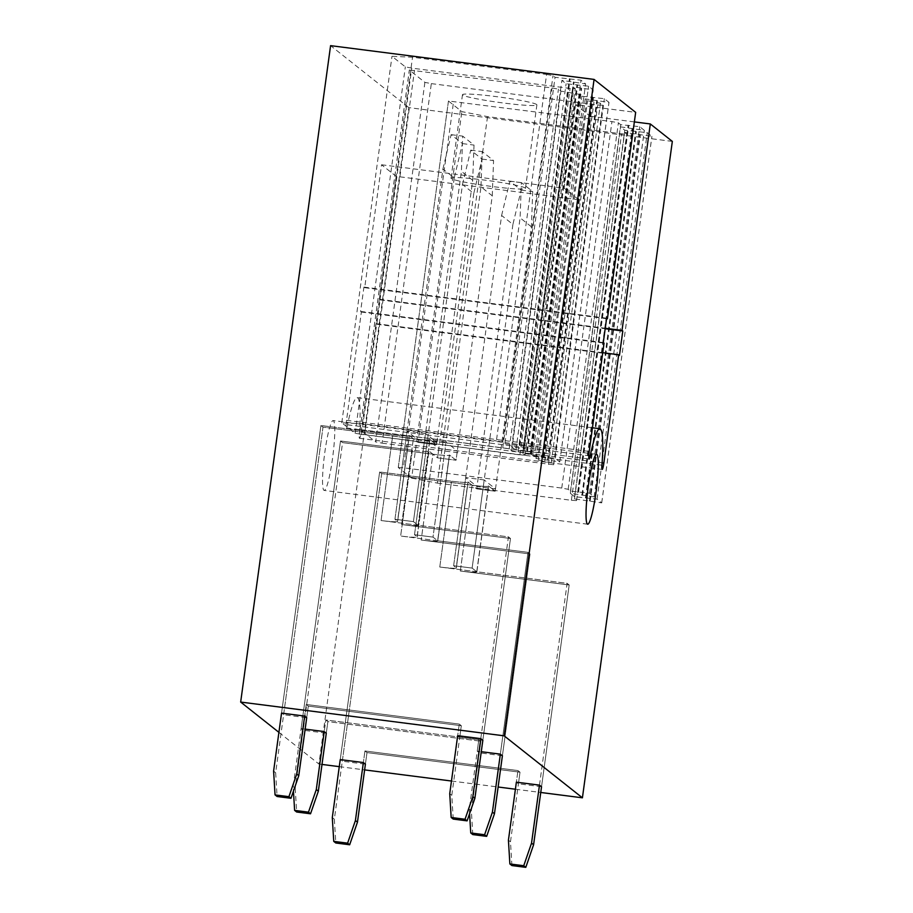 <?xml version="1.0" encoding="UTF-8"?>
<svg xmlns="http://www.w3.org/2000/svg" width="913" height="913" viewBox="0 0 913 913"><rect width="100%" height="100%" fill="white"/><g stroke="black" fill="none" stroke-linecap="round" stroke-linejoin="round"><path stroke-width="0.68" stroke-dasharray="4.57 3.42" d="M672.333 141.401L408.841 107.62L318.922 764.033L278.91 732.352M318.922 764.033L322.004 764.432M339.282 766.646L364.629 769.899M451.456 781.026L498.121 787.006M515.4 789.22L540.747 792.473M326.283 733.196L327.87 721.601L326.283 733.196L303.173 730.24L301.119 728.608L305.147 729.122M502.401 755.77L530.042 553.974L502.401 755.77L479.291 752.814L477.237 751.182L481.277 751.707M306.711 717.709L308.309 706.103L306.711 717.709L283.601 714.742L281.546 713.11L320.942 425.504L281.546 713.11M482.84 740.283L510.481 538.487L482.84 740.283L459.73 737.316L457.675 735.695L459.262 724.089L457.675 735.695M365.405 764.181L367.003 752.586L365.405 764.181L342.295 761.225L340.241 759.593L379.637 471.975L340.241 759.593M541.535 786.755L569.176 584.971L541.535 786.755L518.424 783.799L516.37 782.167L517.956 770.572L516.37 782.167M408.841 107.62L330.586 45.65M334.683 426.428A35.208 4.223 -82.7 0 1 331.408 465.87A35.208 4.223 -82.7 0 1 324.183 490.418A35.208 4.223 -82.7 0 1 322.631 484.575A35.208 4.223 -82.7 0 1 325.907 445.133A35.208 4.223 -82.7 0 1 333.131 420.585A35.208 4.223 -82.7 0 1 334.683 426.428M396.174 176.346L379.34 299.281L380.105 299.886L376.772 324.241L375.996 323.636L361.171 431.929A7.042 0.845 97.3 0 1 359.505 438.297A7.042 0.845 97.3 0 1 359.266 434.097A61.023 7.315 97.3 0 0 357.223 397.634A61.023 7.315 97.3 0 0 347.522 424.796A7.042 0.845 97.3 0 1 346.404 427.935A7.042 0.845 97.3 0 1 346.529 420.334L361.365 312.041L360.601 311.436L363.933 287.081L364.698 287.686L381.543 164.762L396.174 176.346L578.774 199.753L590.209 116.248L575.578 104.664L635.665 112.367M590.209 116.248L634.364 121.908M534.105 105.509A37.559 2.682 7.8 0 1 492.312 101.446A37.559 2.682 7.8 0 1 462.48 94.69A37.559 2.682 7.8 0 1 465.265 94.073A37.559 2.682 7.8 0 1 507.057 98.136A37.559 2.682 7.8 0 1 536.89 104.881A37.559 2.682 7.8 0 1 534.105 105.509M431.324 83.619L597.741 104.949L602.911 105.246L600.434 103.249L587.595 100.761L585.222 98.878L609.005 102.404L604.349 98.684L581.878 96.23L579.504 94.347L560.89 91.117L558.448 89.177L552.034 87.933L409.332 70.016L424.899 82.375L431.324 83.619L382.079 443.147L375.654 441.892L424.899 82.375M448.5 101.058L461.852 111.637L487.531 116.624L621.593 133.812L626.763 134.097L624.675 132.419L651.928 136.391L647.271 132.67L624.8 130.217L620.566 126.861L644.361 130.388L639.705 126.679L620.692 124.67L618.386 122.833L611.961 121.589L448.466 101.001L398.296 467.536L411.649 478.115L461.852 111.637M546.59 74.421L553.004 75.665L555.058 77.297L580.999 80.196L585.655 83.905L561.872 80.378L566.106 83.734L588.577 86.187L593.233 89.908L572.908 86.826L575.258 88.709L570.089 88.424L411.763 68.133L405.338 66.877L391.985 56.309L412.528 57.234L546.59 74.421L496.387 440.899L502.812 442.143L504.866 443.775L555.058 77.297M522.67 189.014A37.559 2.682 7.8 0 1 480.866 184.94A37.559 2.682 7.8 0 1 451.045 178.195A37.559 2.682 7.8 0 1 453.818 177.567A37.559 2.682 7.8 0 1 495.622 181.641A37.559 2.682 7.8 0 1 525.454 188.386A37.559 2.682 7.8 0 1 522.67 189.014M381.543 164.762L564.131 188.158L575.578 104.664M578.774 199.753L564.131 188.158M379.34 299.281L605.239 328.235M364.698 287.686L606.552 318.694M380.105 299.886L605.171 328.737M376.772 324.241L619.459 355.351M375.996 323.636L602.751 352.703M361.365 312.041L604.052 343.151M360.601 311.436L603.288 342.546M363.933 287.081L606.62 318.192M382.079 443.147L553.666 464.763L551.19 462.777L538.35 460.278L535.977 458.394L559.76 461.921L555.104 458.212L532.633 455.747L530.259 453.875L511.634 450.634L509.203 448.705L360.087 429.532L375.654 441.892M532.633 455.747L581.878 96.23M544.194 457.23L593.439 97.714M547.526 459.878L596.782 100.362M535.977 458.394L585.222 98.878M446.023 442.006L427.535 439.644L438.833 448.591L457.322 450.954L446.023 442.006L433.002 537.106L437.624 540.77L400.636 536.022L412.391 450.212L340.515 440.99L301.119 728.608M411.649 478.115L437.327 483.103L487.531 116.624M398.296 467.536L403.432 467.776L453.635 101.286M437.327 483.103L571.39 500.29L576.56 500.575L574.471 498.897L601.724 502.869L597.068 499.149L574.597 496.695L570.363 493.34L594.158 496.866L589.501 493.157L570.488 491.148L568.183 489.311L561.757 488.067L403.432 467.776M570.488 491.148L620.692 124.67M578.58 492.175L628.783 125.697M581.923 494.823L632.116 128.345M570.363 493.34L620.566 126.861M574.597 496.695L624.8 130.217M586.157 498.178L636.361 131.7M589.49 500.826L639.693 134.348M574.471 498.897L624.675 132.419M484.198 479.953L465.71 477.59L477.008 486.526L495.497 488.9L484.198 479.953L472.124 568.091L476.746 571.755L439.769 567.019L451.524 481.197L379.637 471.975L381.691 473.607L342.295 761.225M504.866 443.775L530.795 446.674L535.452 450.383L511.668 446.856L515.902 450.212L538.385 452.677L543.041 456.386L522.704 453.305L525.055 455.188L519.885 454.902L355.134 433.355L341.782 422.787L362.335 423.712L496.387 440.899M362.335 423.712L412.528 57.234M519.885 445.704L570.089 79.226M523.229 448.34L573.421 81.862M511.668 446.856L561.872 80.378M515.902 450.212L566.106 83.734M527.463 451.695L577.667 85.217M530.795 454.343L580.999 87.865M522.704 453.305L572.908 86.826M341.782 422.787L391.985 56.309M425.504 433.47L407.015 431.107L418.314 440.055L436.802 442.417L425.504 433.47L413.429 521.62L418.051 525.272L381.075 520.536L392.83 434.714L320.942 425.504L322.997 427.124L283.601 714.742M495.497 488.9L495.177 491.217L488.501 485.933A18.774 1.347 7.8 0 1 488.615 486.115A18.774 1.347 7.8 0 1 472.067 485.191L476.689 488.854L495.177 491.217L476.689 488.854L477.008 486.526M501.614 215.479L509.842 181.139L521.14 190.087L512.912 224.427L501.614 215.479L453.635 565.729L472.124 568.091L453.635 565.729L456.203 567.76L453.635 565.729L465.71 477.59M512.912 224.427L476.689 488.854L467.958 481.938A18.774 1.347 7.8 0 1 468.072 482.121A18.774 1.347 7.8 0 1 451.524 481.197L379.637 471.975L381.691 473.607L334.352 819.212L332.298 817.58M456.203 567.76A18.774 1.347 7.8 0 1 456.317 567.932A18.774 1.347 7.8 0 1 439.769 567.019L451.524 481.197A18.774 1.347 7.8 0 0 468.072 482.121A18.774 1.347 7.8 0 0 467.958 481.938L472.067 485.191L381.691 473.607L472.067 485.191A18.774 1.347 7.8 0 0 488.615 486.115A18.774 1.347 7.8 0 0 488.501 485.933L495.177 491.217L531.4 226.801L532.701 191.559L521.403 182.611L520.102 217.853L472.124 568.091L476.746 571.755A18.774 1.347 7.8 0 1 476.86 571.937A18.774 1.347 7.8 0 1 460.312 571.013L472.067 485.191L460.312 571.013L569.176 584.971L567.121 583.339L439.769 567.019A18.774 1.347 7.8 0 0 456.317 567.932L468.072 482.121L456.317 567.932A18.774 1.347 7.8 0 0 456.203 567.76L467.958 481.938L456.203 567.76M539.48 785.134L567.121 583.339L476.746 571.755A18.774 1.347 7.8 0 1 476.86 571.937A18.774 1.347 7.8 0 1 460.312 571.013L569.176 584.971L567.121 583.339L539.48 785.134M511.919 865.57L510.481 841.786L520.011 772.204L517.956 770.572L364.949 750.965L367.003 752.586L520.011 772.204L367.003 752.586L364.949 750.965L363.363 762.56L364.949 750.965L517.956 770.572L520.011 772.204L518.424 783.799M457.322 450.954L456.055 460.232L449.379 454.948A18.774 1.347 7.8 0 1 449.493 455.131A18.774 1.347 7.8 0 1 432.933 454.206L437.555 457.858L456.055 460.232L437.555 457.858L438.833 448.591M462.48 184.494L470.72 150.143L482.018 159.09L473.779 193.442L462.48 184.494L414.502 534.733L433.002 537.106L414.502 534.733L417.07 536.776L414.502 534.733L427.535 439.644M473.779 193.442L437.555 457.858L428.836 450.954A18.774 1.347 7.8 0 1 428.939 451.125A18.774 1.347 7.8 0 1 412.391 450.212L340.515 440.99L293.176 786.595L293.45 791.126M293.176 786.595L295.219 788.227L342.569 442.622L432.933 454.206L421.178 540.028L432.933 454.206A18.774 1.347 7.8 0 0 449.493 455.131L437.738 540.941L449.493 455.131A18.774 1.347 7.8 0 0 449.379 454.948L437.624 540.77L449.379 454.948L456.055 460.232L492.267 195.816L480.98 186.868L433.002 537.106L437.624 540.77A18.774 1.347 7.8 0 1 437.738 540.941A18.774 1.347 7.8 0 1 421.178 540.028L530.042 553.974L527.988 552.354L437.624 540.77A18.774 1.347 7.8 0 1 437.738 540.941A18.774 1.347 7.8 0 1 421.178 540.028L530.042 553.974L527.988 552.354L500.347 754.149L527.988 552.354L400.636 536.022A18.774 1.347 7.8 0 0 417.184 536.947A18.774 1.347 7.8 0 0 417.07 536.776A18.774 1.347 7.8 0 1 417.184 536.947A18.774 1.347 7.8 0 1 400.636 536.022L412.391 450.212A18.774 1.347 7.8 0 0 428.939 451.125A18.774 1.347 7.8 0 0 428.836 450.954L432.933 454.206L342.569 442.622L340.515 440.99L342.569 442.622L303.173 730.24M479.291 752.814L480.877 741.219L478.823 739.587L325.815 719.969L327.87 721.601L480.877 741.219L327.87 721.601L325.815 719.969L324.229 731.575L325.815 719.969L478.823 739.587L477.237 751.182M436.802 442.417L436.482 444.745L429.806 439.45A18.774 1.347 7.8 0 1 429.92 439.632A18.774 1.347 7.8 0 1 413.372 438.708L417.994 442.371L436.482 444.745L417.994 442.371L418.314 440.055M442.919 169.008L451.148 134.656L462.446 143.603L454.218 177.944L442.919 169.008L394.941 519.246L413.429 521.62L394.941 519.246L397.509 521.277L394.941 519.246L407.015 431.107M454.218 177.944L417.994 442.371L409.264 435.455A18.774 1.347 7.8 0 1 409.378 435.638A18.774 1.347 7.8 0 1 392.83 434.714L320.942 425.504L322.997 427.124L275.658 772.729L273.603 771.097M397.509 521.277A18.774 1.347 7.8 0 1 397.623 521.46A18.774 1.347 7.8 0 1 381.075 520.536L392.83 434.714A18.774 1.347 7.8 0 0 409.378 435.638A18.774 1.347 7.8 0 0 409.264 435.455L413.372 438.708L322.997 427.124L413.372 438.708A18.774 1.347 7.8 0 0 429.92 439.632A18.774 1.347 7.8 0 0 429.806 439.45L436.482 444.745L472.706 180.318L474.007 145.087L462.708 136.14L461.407 171.37L413.429 521.62L418.051 525.272A18.774 1.347 7.8 0 1 418.165 525.454A18.774 1.347 7.8 0 1 401.617 524.53L413.372 438.708L401.617 524.53L510.481 538.487L508.427 536.855L381.075 520.536A18.774 1.347 7.8 0 0 397.623 521.46L409.378 435.638L397.623 521.46A18.774 1.347 7.8 0 0 397.509 521.277L409.264 435.455L397.509 521.277M480.786 738.651L508.427 536.855L418.051 525.272A18.774 1.347 7.8 0 1 418.165 525.454A18.774 1.347 7.8 0 1 401.617 524.53L510.481 538.487L508.427 536.855L480.786 738.651M453.225 819.087L451.787 795.303L461.316 725.721L459.262 724.089L306.254 704.482L308.309 706.103L461.316 725.721L308.309 706.103L306.254 704.482L304.657 716.077L306.254 704.482L459.262 724.089L461.316 725.721L459.73 737.316M521.14 190.087L532.701 191.559M510.481 841.786L508.427 840.154M334.352 819.212L335.801 842.996M531.4 226.801L520.102 217.853M509.842 181.139L521.403 182.611M482.018 159.09L493.568 160.574L482.269 151.626L480.98 186.868M492.267 195.816L493.568 160.574M472.797 834.585L471.348 810.801L480.877 741.219L478.823 739.587L469.293 809.169L469.567 813.7M471.348 810.801L469.293 809.169M295.219 788.227L296.668 812.011M470.72 150.143L482.269 151.626M462.446 143.603L474.007 145.087M451.787 795.303L449.732 793.682M275.658 772.729L277.107 796.513M472.706 180.318L461.407 171.37M451.148 134.656L462.708 136.14M361.171 431.929L602.124 462.811M359.266 434.097L601.952 465.208M347.522 424.796L588.805 455.724M346.529 420.334L589.216 451.444M360.121 429.589L409.366 70.073M365.257 429.829L414.502 70.301M502.778 447.45L552.034 87.933M509.203 448.705L558.448 89.177M511.634 450.634L560.89 91.117M518.059 451.878L567.304 92.361M523.834 452.62L573.09 93.103M530.259 453.875L579.504 94.347M543.555 456.728L592.799 97.2M555.104 458.212L604.349 98.684M559.726 461.864L608.971 102.347M548.165 460.38L597.422 100.864M538.35 460.278L587.595 100.761M544.764 461.522L594.021 102.005M551.19 462.777L600.434 103.249M553.632 464.706L602.877 105.189M548.496 464.477L597.741 104.949M561.757 488.067L611.961 121.589M568.183 489.311L618.386 122.833M577.94 491.673L628.144 125.195M589.501 493.157L639.705 126.679M594.123 496.809L644.327 130.331M582.562 495.337L632.766 128.859M585.518 497.665L635.71 131.187M597.068 499.149L647.271 132.67M601.69 502.812L651.893 136.334M590.14 501.328L640.333 134.85M576.525 500.518L626.729 134.04M571.39 500.29L621.593 133.812M502.812 442.143L553.004 75.665M519.246 445.19L569.45 78.712M530.795 446.674L580.999 80.196M535.417 450.337L585.621 83.859L535.452 450.383M523.868 448.854L574.072 82.375M526.824 451.193L577.016 84.715M538.385 452.677L588.577 86.187M542.995 456.329L593.199 89.851M531.434 454.845L581.638 88.367M525.021 455.131L575.224 88.652M519.885 454.902L570.089 88.424M361.559 434.611L411.763 68.133M355.134 433.355L405.338 66.877M476.746 571.755L488.501 485.933L476.746 571.755M417.07 536.776L428.836 450.954L417.07 536.776M418.051 525.272L429.806 439.45L418.051 525.272M587.675 524.199L324.183 490.418M596.623 454.354L333.131 420.585M451.045 178.195L462.48 94.69M525.454 188.386L536.89 104.881M359.505 438.297L602.192 469.408M357.223 397.634L592.457 427.786M346.404 427.935L589.09 459.045M360.087 429.532L409.332 70.016M543.509 456.671L592.765 97.155M559.76 461.921L609.005 102.404M553.666 464.763L602.911 105.246M398.262 467.479L448.466 101.001M577.906 491.616L628.11 125.138M594.158 496.866L644.361 130.388M585.484 497.619L635.676 131.141M601.724 502.869L651.928 136.391M576.56 500.575L626.763 134.097M519.212 445.133L569.415 78.655M526.778 451.136L576.982 84.658M543.041 456.386L593.233 89.908M525.055 455.188L575.258 88.709M476.86 571.937L488.615 486.115L476.86 571.937M417.184 536.947L428.939 451.125L417.184 536.947M418.165 525.454L429.92 439.632L418.165 525.454"/><path stroke-width="1.37" d="M240.667 702.063L504.159 735.832L594.078 79.42L330.586 45.65L240.667 702.063L278.91 732.352M322.004 764.432L339.282 766.646M364.629 769.899L451.456 781.026M498.121 787.006L515.4 789.22M540.747 792.473L582.414 797.814L504.159 735.832M324.229 731.575L326.283 733.196L318.34 791.183L310.534 813.791L308.48 812.159L316.286 789.562L324.229 731.575L305.147 729.122M492.404 812.136L494.458 813.757L486.663 836.365L484.609 834.733L492.404 812.136L500.347 754.149L481.277 751.707M500.347 754.149L502.401 755.77L494.458 813.757M304.657 716.077L281.546 713.11L273.603 771.097L275.053 794.892L288.919 796.672L296.714 774.064L304.657 716.077L306.711 717.709L298.768 775.696L296.714 774.064M480.786 738.651L457.675 735.695L449.732 793.682L451.17 817.466L465.037 819.246L472.843 796.638L480.786 738.651L482.84 740.283L474.897 798.27L472.843 796.638M363.363 762.56L365.405 764.181L357.462 822.168L355.408 820.547L363.363 762.56L340.241 759.593L332.298 817.58L333.747 841.375L347.613 843.144L355.408 820.547M539.48 785.134L541.535 786.755L533.591 844.753L531.537 843.121L539.48 785.134L516.37 782.167L508.427 840.154L509.865 863.949L523.742 865.718L531.537 843.121M582.414 797.814L672.333 141.401L650.307 123.951L622.027 330.392L622.792 330.997L619.459 355.351L618.694 354.746L603.858 463.039A7.042 0.845 97.3 0 1 602.192 469.408A7.042 0.845 97.3 0 1 601.952 465.208A61.023 7.315 97.3 0 0 599.909 428.745A61.023 7.315 97.3 0 0 590.209 455.907A7.042 0.845 97.3 0 1 589.09 459.045A7.042 0.845 97.3 0 1 589.216 451.444L604.052 343.151L603.288 342.546L606.62 318.192L607.396 318.797L635.665 112.367L594.078 79.42M634.364 121.908L650.307 123.951M586.123 518.344A35.208 4.223 97.3 0 0 587.675 524.199A35.208 4.223 97.3 0 0 594.899 499.639A35.208 4.223 97.3 0 0 598.175 460.209A35.208 4.223 97.3 0 0 596.623 454.354A35.208 4.223 97.3 0 0 589.399 478.903A35.208 4.223 97.3 0 0 586.123 518.344M605.239 328.235L622.027 330.392M606.552 318.694L607.396 318.797M605.171 328.737L622.792 330.997M602.751 352.703L618.694 354.746M347.613 843.144L349.668 844.776L357.462 822.168M349.668 844.776L335.801 842.996L333.747 841.375M523.742 865.718L525.797 867.35L533.591 844.753M525.797 867.35L511.919 865.57L509.865 863.949M293.45 791.126L294.614 810.379L308.48 812.159M484.609 834.733L470.743 832.964L469.567 813.7M318.34 791.183L316.286 789.562M310.534 813.791L296.668 812.011L294.614 810.379M486.663 836.365L472.797 834.585L470.743 832.964M288.919 796.672L290.973 798.293L298.768 775.696M290.973 798.293L277.107 796.513L275.053 794.892M465.037 819.246L467.091 820.867L474.897 798.27M467.091 820.867L453.225 819.087L451.17 817.466M602.124 462.811L603.858 463.039M588.805 455.724L590.209 455.907M592.457 427.786L599.909 428.745"/></g></svg>
